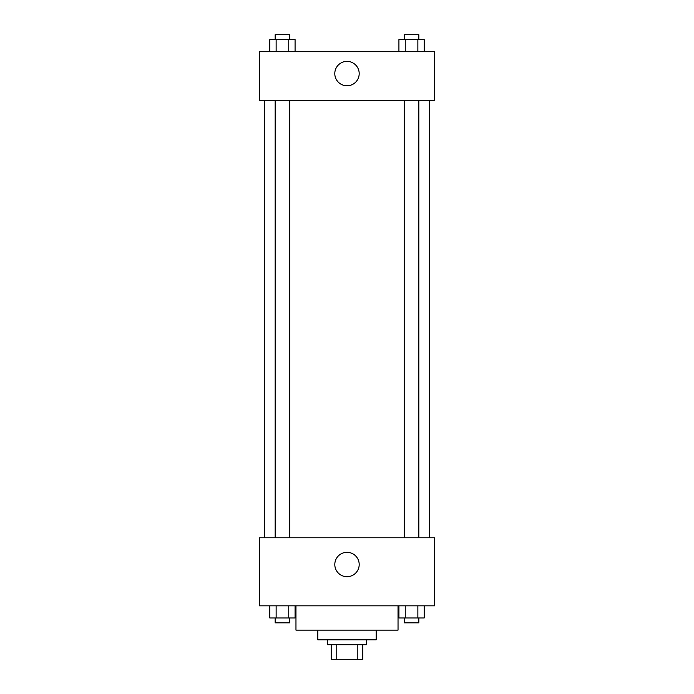 <?xml version="1.0" encoding="UTF-8"?>
<svg xmlns="http://www.w3.org/2000/svg" width="694" height="694" viewBox="0 0 694 694"><rect width="100%" height="100%" fill="white"/><g stroke="black" fill="none" stroke-linecap="round" stroke-linejoin="round"><path stroke-width="1.04" d="M357.228 644.717L357.228 659.3L331.203 659.3L331.203 644.717M357.228 659.3L362.797 659.3L362.797 644.717L362.797 659.3M366.441 639.859L366.441 644.717L327.559 644.717L327.559 639.859M336.772 644.717L336.772 659.3M376.165 630.135L376.165 639.859L317.835 639.859L317.835 630.135M398.035 605.836L398.035 630.135L295.965 630.135L295.965 605.836M434.496 605.836L259.504 605.836L259.504 537.781L434.496 537.781L434.496 605.836M347 576.705A12.188 12.188 0 0 1 336.443 558.418A12.188 12.188 0 0 1 357.557 558.418A12.188 12.188 0 0 1 347 576.705M429.629 100.318L429.629 537.781M404.255 537.781L404.255 100.318M289.745 100.318L289.745 537.781M434.496 100.318L259.504 100.318L259.504 51.712L434.496 51.712L434.496 100.318M359.188 73.581A12.188 12.188 0 0 1 340.901 84.148A12.188 12.188 0 0 1 340.901 63.024A12.188 12.188 0 0 1 359.188 73.581M424.181 51.712L424.181 39.558L398.92 39.558L398.92 51.712M417.866 39.558L417.866 51.712M405.235 39.558L405.235 51.712M404.255 39.558L404.255 34.7L418.838 34.7L418.838 39.558M295.08 51.712L295.08 39.558L269.819 39.558L269.819 51.712M288.765 39.558L288.765 51.712M276.134 39.558L276.134 51.712M275.162 39.558L275.162 34.7L289.745 34.7L289.745 39.558M424.181 605.836L424.181 617.981L398.92 617.981L398.92 605.836M417.866 605.836L417.866 617.981M405.235 605.836L405.235 617.981M418.838 617.981L418.838 622.848L404.255 622.848L404.255 617.981M295.08 605.836L295.08 617.981L269.819 617.981L269.819 605.836M288.765 605.836L288.765 617.981M276.134 605.836L276.134 617.981M289.745 617.981L289.745 622.848L275.162 622.848L275.162 617.981M264.371 100.318L264.371 537.781M418.838 537.781L418.838 100.318M275.162 100.318L275.162 537.781"/></g></svg>
